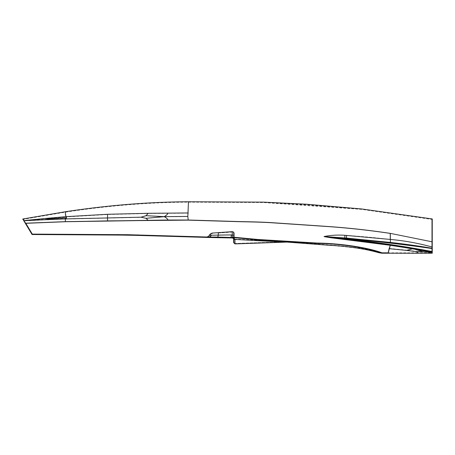 <?xml version="1.0" encoding="UTF-8"?>
<svg xmlns="http://www.w3.org/2000/svg" width="455" height="455" viewBox="0 0 455 455"><rect width="100%" height="100%" fill="white"/><g stroke="black" fill="none" stroke-linecap="round" stroke-linejoin="round"><path stroke-width="0.34" stroke-dasharray="2.27 1.71" d="M32.06 234.518L32.299 234.103L32.294 234.524M431.829 253.23L431.829 252.104L428.741 251.632L428.809 251.296L412.685 248.453L423.286 251.564L416.678 251.376C417.542 251.877 417.667 252.36 417.042 252.821L431.829 252.809L431.829 252.371L432.25 252.371L432.25 253.23M428.894 251.314L429.23 251.37L428.894 251.314C402.328 246.417 374.84 242.367 346.443 239.159L344.839 238.966L344.879 238.653A32.521 0.347 6.7 0 1 346.5 238.835L346.443 239.159L331.877 237.464C357.158 240.354 376.643 242.822 390.339 244.875A419.106 170.79 3.6 0 1 391.027 244.978L431.829 251.808L431.829 252.371L431.829 219.458L431.829 252.104M432.25 218.946L432.25 219.458L431.829 219.458L361.685 209.391L263.576 202.56L188.484 202.191C149.172 202.356 108.216 205.666 65.617 212.127L23.427 219.321L32.299 234.103M432.25 219.458L432.25 252.371M414.698 249.221L399.371 246.684M431.829 251.49C404.381 246.382 375.938 242.162 346.5 238.835L346.511 238.465L390.373 242.828L431.829 248.419M431.829 248.538C403.756 244.454 375.312 241.195 346.5 238.761A32.294 0.751 4.7 0 0 344.879 238.63L332.844 237.47L346.511 238.465L346.46 235.411C361.372 236.361 375.984 237.709 390.288 239.455C404.381 240.74 418.23 243.232 431.829 246.934M323.983 236.554C330.796 235.246 337.724 234.837 344.776 235.337L344.879 238.648A3017.185 3005.667 -173.4 0 0 344.429 238.596M324.796 236.771L332.844 237.47M327.583 236.924L331.877 237.464M413.163 248.606L406.645 250.136L416.678 251.342M146.038 218.457L164.198 216.819L146.038 215.88L141.039 217.371L146.038 218.457L148.216 220.51M188.472 201.77L188.205 213.15L167.969 213.338C167.673 214.345 166.433 215.499 164.249 216.807L187.83 216.597L188.216 220.14M167.975 220.14C167.685 219.128 166.439 218.019 164.238 216.813L164.198 216.807M25.827 223.314L24.382 220.914L46.45 218.696L51.654 218.94M65.457 221.733L65.349 219.1L66.595 218.064L51.654 218.992L44.749 219.93L24.826 220.885M65.457 219.094L141.039 217.359M388.126 253.23L388.126 252.832L417.042 252.821L417.042 253.23M431.829 219.191L431.88 218.883M263.593 202.134L361.719 208.97M23.353 218.906L23.069 219.537L22.75 219.014M31.935 234.319L23.069 219.537M266.175 240.49L287.196 242.026M288.18 242.1L314.439 244.136M375.022 251.587L360.804 248.601L338.878 246.064M338.366 246.024L314.775 244.164M233.625 242.6L233.625 233.387A1.302 1.302 0 0 0 232.238 232.09L232.368 237.965M284.494 241.525L234.917 239.057L234.956 239.387L234.052 238.665L234.052 237.612L234.052 238.665C234.154 243.999 233.688 242.384 234.7 243.448M209.38 235.218A4.322 4.322 0 0 1 212.849 233.023L232.209 231.669A1.723 1.723 0 0 1 234.052 233.387L234.052 242.6L234.956 243.476L287.082 241.656L234.956 243.476L234.956 239.387M261.824 240.126L261.477 240.53M378.935 252.735L379.06 252.332L359.66 247.998L337.695 245.541L293.253 242.071L343.508 246.064L365.433 248.976L379.953 252.576M232.403 237.083L232.408 237.499A1.729 1.706 180 0 1 233.119 237.686L234.035 238.579L233.591 238.039L234.24 238.215L233.517 237.72M233.591 238.039L232.363 237.493M256.392 240.246L257.564 239.449M344.776 235.337L346.46 235.411M390.959 244.966L390.896 245.33A328.533 207.821 178.4 0 0 390.202 245.239L390.265 244.864L412.685 248.453M24.382 220.914L23.427 219.321M65.349 219.1L44.749 219.93M381.927 253.225L381.927 252.826M117.037 235.013L117.043 234.592M189.837 236.93L189.854 236.503M189.877 236.93L189.889 236.503M233.608 238.568L233.625 235.394L231.436 235.03L233.625 235.309L233.625 238.687L232.351 237.908M233.625 235.309L233.625 233.387L232.238 232.09L218.32 233.062L218.286 235.275L231.436 235.03L230.986 237.874M210.147 237.049L211.478 235.423L218.286 235.275L217.814 237.464M206.234 236.987L206.217 237.413L208.498 237.487M202.845 237.305L190.054 236.936M234.052 242.6L234.035 238.579M234.052 238.665L234.917 239.057L234.24 238.215M390.202 245.245L390.265 244.864L351.738 239.791C340.852 238.767 330.973 236.793 331.786 237.891M390.288 239.455L390.373 242.828M207.998 237.049L209.749 235.423L207.998 237.049M210.091 237.049L211.467 235.423L209.749 235.423A3.902 3.902 -122.3 0 1 212.877 233.443A3.902 3.902 0 0 0 209.749 235.423M218.32 233.062L232.238 232.09M423.286 251.564L431.829 252.258M188.205 213.15L187.83 216.597M167.969 213.338L148.216 213.503L146.038 215.88M66.595 218.064L66.043 216.961L107.551 214.538L148.216 213.503M46.45 218.696L66.043 216.961L65.548 211.712M107.59 220.88L107.551 214.538M431.829 241.776L390.242 233.404M389.099 248.402L406.645 250.136M287.099 242.083L287.082 241.656M234.973 243.903L234.956 243.476M138.673 235.4L138.684 234.979M346.443 239.159L395.264 245.615L429.002 251.331M331.706 237.447L344.839 238.966M232.386 237.544L233.671 238.119M361.685 209.391L307.176 204.693L263.576 202.56M429.207 251.37L418.691 249.488M331.479 237.425L344.105 238.881M411.758 248.288L412.429 248.402M432.25 251.769L410.876 248.14M345.191 239.011L368.817 241.912M381.222 243.573L369.358 241.98M431.829 252.576L431.829 252.952"/><path stroke-width="0.68" d="M190.054 236.936L128.617 235.144L32.06 234.518L25.281 223.229L65.412 221.642L167.963 220.01L188.211 220.01L236.93 221.5C247.884 221.807 255.027 221.767 269.906 222.529L327.23 226.436C347.938 227.853 368.971 230.167 390.322 233.369L390.367 239.444L344.822 235.298C337.769 234.791 330.836 235.201 324.028 236.526L344.793 239.387A32.157 0.347 6.7 0 1 346.391 239.575L346.517 238.835A32.942 0.353 -173.4 0 0 344.879 238.648L344.793 239.387M432.25 252.241A1.922 1.837 -40.2 0 1 432.182 252.235L432.25 253.23L417.042 253.23C417.656 252.787 417.542 252.275 416.695 251.695L406.673 250.421L412.406 248.828M432.25 252.127L432.25 218.946L361.719 208.97L306.59 204.232L263.593 202.134L188.472 201.77C149.149 201.929 108.176 205.245 65.548 211.712C66.043 211.507 64.656 212.388 65.998 216.66L46.399 218.366L51.603 218.673L43.981 219.759L65.298 218.906L65.412 221.642L167.963 220.01L188.211 220.01L236.93 221.5C247.884 221.807 255.027 221.767 269.906 222.529L327.23 226.436C347.938 227.853 368.971 230.167 390.322 233.369L390.367 239.444C404.597 240.718 418.56 243.254 432.25 247.054M432.25 248.572L432.204 248.299C418.731 245.979 404.808 244.022 390.441 242.43L346.551 238.079L324.028 236.526M346.505 235.371L346.517 238.761C375.472 241.201 404.046 244.477 432.233 248.578M432.25 252.423L423.338 251.797L414.698 249.221M432.153 252.235L415.563 249.374M423.338 251.797L416.695 251.695M141.033 217.194L146.027 215.693L164.227 216.643L146.027 218.309L141.033 217.194L65.298 218.906L66.555 217.78L51.603 218.673M146.027 215.693L148.199 213.298L167.958 213.145C167.662 214.157 166.422 215.323 164.227 216.643L187.824 216.426L188.472 201.77M417.042 253.23L381.927 253.225C368.266 247.952 339.857 243.527 317.527 243.408L257.53 239.865L256.404 240.632L287.099 242.083L234.973 243.903L233.625 242.6L233.625 238.665L234.973 239.734L234.928 239.393L256.404 240.627M46.399 218.366L23.717 220.63L22.75 219.014L65.548 211.712M261.494 240.923L262.484 240.24L266.175 240.49M287.196 242.026L287.89 242.083M288.186 242.106L287.099 242.083M233.512 238.107L234.245 238.585L232.386 237.914L232.38 237.487L233.512 238.107L232.38 237.487L257.53 239.865L330.233 245.353C348.985 246.394 365.223 248.851 378.935 252.735L375.022 251.587M338.878 246.064L338.366 246.024M314.775 244.164L314.439 244.136M233.279 238.318L233.631 238.687M232.317 237.538L232.368 237.965L233.398 238.448M381.927 253.225L378.935 252.735M428.82 251.729C402.26 246.837 374.784 242.788 346.391 239.575M344.822 235.298L344.879 238.63A32.715 0.751 -175.4 0 1 346.517 238.761L346.517 238.835C376.103 242.179 404.683 246.411 432.25 251.541M331.826 237.885L390.276 245.296L388.126 253.23L389.122 248.686L406.673 250.421M399.371 246.684L390.276 245.296L389.122 248.686M344.429 238.591L327.236 236.953M138.673 235.4L117.037 235.013M23.717 220.63L25.281 223.229L65.412 221.642M43.981 219.759L23.751 220.681M164.227 216.643C166.422 217.854 167.673 218.98 167.963 220.01M288.22 241.679L262.512 239.819L284.494 241.525M379.953 252.576L381.927 252.826C368.271 247.56 339.834 243.323 317.533 243.072L257.564 239.449L262.512 239.819L261.477 240.53M257.564 239.449L232.403 237.083L232.363 237.493L232.209 231.669C233.313 231.714 233.927 232.283 234.052 233.387L234.052 235.309L231.407 234.922L234.052 235.309M324.836 236.776L324.034 236.532M187.824 216.426L188.216 220.14L236.918 221.619C247.873 221.926 255.016 221.886 269.878 222.637L327.19 226.51C347.899 227.921 368.914 230.224 390.242 233.404L390.288 239.455L390.242 233.404C368.914 230.224 347.899 227.921 327.19 226.51L269.878 222.637C255.016 221.886 247.873 221.926 236.918 221.619L188.216 220.146L167.975 220.14L65.457 221.733L25.827 223.314L32.299 234.103L127.673 234.7L206.234 236.987C207.611 236.981 208.657 236.395 209.38 235.218C208.657 236.395 207.611 236.981 206.234 236.987L189.889 236.503M117.043 234.592L138.684 234.979M381.927 252.826L388.126 252.832L390.202 245.245L388.126 252.832M234.245 238.585L234.928 239.393L233.608 238.568M231.191 237.504L230.986 237.874A965.015 244.636 -176.8 0 0 232.386 237.914M218.047 237.078L217.854 237.493L230.986 237.874M189.877 236.93L217.814 237.464M206.217 237.413L202.845 237.305M189.837 236.93L208.703 237.493L210.147 237.049M232.386 237.499A1083.782 279.325 3.2 0 1 231.004 237.453L232.386 237.544M231.043 237.499L217.871 237.072L231.004 237.453L231.407 234.922L218.252 235.093L218.292 232.642L232.209 231.669M218.292 232.642L212.849 233.023A4.322 4.322 -122.3 0 0 209.38 235.218L211.16 235.224C210.557 236.435 209.675 237.049 208.515 237.066L217.831 237.049L218.252 235.093L211.177 235.224C210.58 236.469 209.698 237.083 208.515 237.066L189.854 236.503M331.792 237.88L324.796 236.771M206.371 237.413L207.998 237.049L206.371 237.413M208.828 237.482L210.091 237.049M234.052 237.612L234.052 235.394L234.052 237.612M208.612 237.066L206.234 236.987M208.703 237.066L217.871 237.072M167.958 213.145L188.199 212.957M148.199 213.298L107.528 214.282L65.998 216.66L66.555 217.78M107.528 214.282L107.568 220.794M234.973 239.734L234.973 243.903M390.322 233.369L432.25 241.838M390.441 242.43L390.367 239.444M390.276 245.296L390.271 245.308A329.471 207.855 -1.6 0 1 390.964 245.399M148.205 220.391L146.027 218.309M188.216 220.14L107.59 220.88L65.457 221.733L25.827 223.314M208.498 237.487L232.368 237.965M409.961 247.981L432.25 251.769"/></g></svg>
